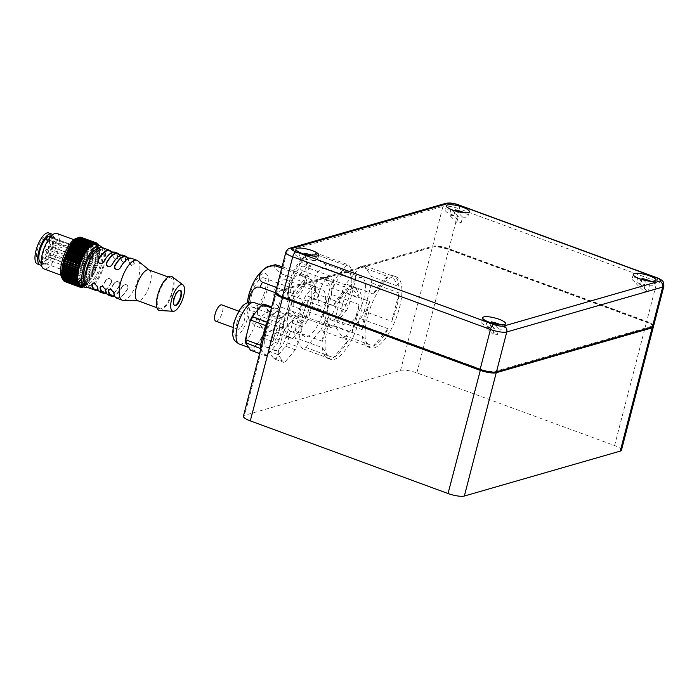 <?xml version="1.0" encoding="UTF-8"?>
<svg xmlns="http://www.w3.org/2000/svg" width="699" height="699" viewBox="0 0 699 699"><rect width="100%" height="100%" fill="white"/><g stroke="black" fill="none" stroke-linecap="round" stroke-linejoin="round"><path stroke-width="0.52" stroke-dasharray="3.5 2.62" d="M271.43 307.901L277.424 310.103L267.988 321.217M263.969 304.074L269.106 311.693L284.213 317.25L279.076 309.622L271.693 306.913M296.926 316.184L287.315 312.654L292.453 320.273L302.064 323.803L296.926 316.184A24.386 8.982 110.2 0 0 295.275 316.656L285.664 313.126L275.441 325.175A24.386 8.982 110.2 0 0 273.798 328.582L283.41 332.112L278.324 351.772L268.713 348.242L273.798 328.582M266.564 324.458L264.021 334.297L279.128 339.845L284.213 320.177L269.106 314.629L266.564 324.458A22.027 8.108 110.2 0 0 266.537 307.883A22.027 8.108 110.2 0 0 264.834 306.468A22.027 8.108 110.2 0 0 257.206 310.574A22.027 8.108 110.2 0 0 247.909 329.832A22.027 8.108 110.2 0 0 247.944 346.416A22.027 8.108 110.2 0 0 249.639 347.822A22.027 8.108 110.2 0 0 257.267 343.725L252.156 349.745L267.263 355.293L277.486 343.253L262.378 337.704L257.267 343.725A22.027 8.108 110.2 0 0 266.564 324.458M302.064 326.739L292.453 323.209L287.368 342.868L296.979 346.398L302.064 326.739A24.386 8.982 110.2 0 0 302.064 323.803M295.336 349.815L285.725 346.285L275.502 358.325L285.113 361.855L295.336 349.815A24.386 8.982 110.2 0 0 296.979 346.398M260.876 348.74L265.611 355.774L259.626 353.572M295.275 316.656L285.061 328.705L275.441 325.175M268.722 351.178L278.333 354.708L283.462 362.327L273.851 358.797L268.722 351.178A24.386 8.982 110.2 0 1 268.713 348.242M265.611 355.774A24.386 8.982 110.2 0 0 267.263 355.293M250.504 350.225A24.386 8.982 110.2 0 0 252.156 349.745M277.486 343.253A24.386 8.982 110.2 0 0 279.128 339.845M262.378 337.704A24.386 8.982 110.2 0 0 264.021 334.297M284.213 320.177A24.386 8.982 110.2 0 0 284.213 317.25M269.106 314.629A24.386 8.982 110.2 0 0 269.106 311.693M279.076 309.622A24.386 8.982 110.2 0 0 277.424 310.103M283.462 362.327A24.386 8.982 110.2 0 0 285.113 361.855M273.851 358.797A24.386 8.982 110.2 0 0 275.502 358.325M278.324 351.772A24.386 8.982 110.2 0 0 278.333 354.708M285.725 346.285A24.386 8.982 110.2 0 0 287.368 342.868M292.453 323.209A24.386 8.982 110.2 0 0 292.453 320.273M285.061 328.705A24.386 8.982 110.2 0 0 283.41 332.112M287.315 312.654A24.386 8.982 110.2 0 0 285.664 313.126M273.921 337.643A15.736 5.793 110.2 0 0 275.161 350.496A15.736 5.793 110.2 0 0 286.022 337.722A15.736 5.793 110.2 0 0 286.013 320.955A15.736 5.793 110.2 0 0 273.921 337.643M275.389 292.706L290.312 298.185L283.479 324.624L252.138 312.942L250.522 311.3L249.054 307.909L248.643 302.449M281.723 268.11L306.389 277.171L292.645 293.362L276.708 287.507M275.397 264.703L273.859 265.742L274.952 268.206L277.914 271.247L282.108 274.104L315.625 286.739L308.722 276.498L282.09 266.712M285.419 279.792C274.724 278.787 269.264 299.888 278.586 306.232L308.792 317.337L315.633 290.898L285.419 279.792A33.045 12.163 110.2 0 0 285.419 275.642M276.254 311.064C264.86 309.019 253.894 321.942 262.518 327.254L292.724 338.351L306.468 322.16L276.254 311.064A33.045 12.163 110.2 0 0 278.586 306.232M260.177 327.927L254.034 324.589L249.534 320.247L248.643 318.377L248.905 317.346L250.548 317.005L253.274 317.678L283.488 328.783L290.391 339.024L260.177 327.927A33.045 12.163 110.2 0 0 262.518 327.254M283.479 324.624A33.045 12.163 110.2 0 0 283.488 328.783M290.391 339.024A33.045 12.163 110.2 0 0 292.724 338.351M306.468 322.16A33.045 12.163 110.2 0 0 308.792 317.337M315.633 290.898A33.045 12.163 110.2 0 0 315.625 286.739M308.722 276.498A33.045 12.163 110.2 0 0 306.389 277.171M292.645 293.362A33.045 12.163 110.2 0 0 290.312 298.185M288.897 310.828A25.173 9.27 110.2 0 0 290.871 331.396A25.173 9.27 110.2 0 0 308.259 310.959A25.173 9.27 110.2 0 0 308.242 284.126A25.173 9.27 110.2 0 0 288.897 310.828M322.44 347.674A37.763 13.901 110.2 0 0 327.726 358.342A37.763 13.901 110.2 0 0 329.841 358.657L322.44 347.674L294.978 337.582L302.379 348.574A37.763 13.901 110.2 0 0 305.97 347.534L333.432 357.626A37.763 13.901 110.2 0 0 348.163 340.264L333.432 357.626M351.746 332.846A37.763 13.901 110.2 0 0 359.076 304.502L351.746 332.846L324.284 322.763L331.614 294.41A37.763 13.901 110.2 0 0 331.597 288.032L359.068 298.123A37.763 13.901 110.2 0 0 353.773 287.446A37.763 13.901 110.2 0 0 351.667 287.132L359.068 298.123M348.076 288.163A37.763 13.901 110.2 0 0 333.336 305.533L348.076 288.163L320.605 278.071L305.874 295.441A37.763 13.901 110.2 0 0 302.3 302.85L329.762 312.942A37.763 13.901 110.2 0 0 324.764 327.499A37.763 13.901 110.2 0 0 322.431 341.295L329.762 312.942M322.431 341.295L294.961 331.204L302.3 302.85M333.336 305.533L305.874 295.441M351.667 287.132L324.196 277.04L331.597 288.032M359.076 304.502L331.614 294.41M348.163 340.264L320.701 330.173L305.97 347.534M329.841 358.657L302.379 348.574M327.508 328.513A37.763 13.901 110.2 0 0 330.478 359.356A37.763 13.901 110.2 0 0 356.551 328.696A37.763 13.901 110.2 0 0 356.525 288.46A37.763 13.901 110.2 0 0 327.508 328.513M294.961 331.204A37.763 13.901 110.2 0 0 294.978 337.582M320.701 330.173A37.763 13.901 110.2 0 0 324.284 322.763M324.196 277.04A37.763 13.901 110.2 0 0 320.605 278.071M302.414 270.749C293.79 265.437 304.755 252.514 316.149 254.558L346.363 265.655L332.619 281.846L302.414 270.749A33.045 12.163 110.2 0 0 300.081 275.572L330.295 286.677L323.454 313.108L293.239 302.012L290.504 299.784L289.037 296.393L288.573 292.575L289.325 286.398L291.186 281.295L293.44 277.914L295.93 275.939L297.975 275.31L300.081 275.572M318.491 253.886L314.288 253.422L314.148 255.432L317.241 259.172L322.082 262.588L355.599 275.231L348.696 264.982L318.491 253.886A33.045 12.163 110.2 0 0 316.149 254.558M325.402 268.285C314.699 267.271 309.238 288.372 318.561 294.725L348.775 305.821L355.608 279.382L325.402 268.285A33.045 12.163 110.2 0 0 325.393 264.126M316.228 299.548C304.834 297.503 293.868 310.426 302.492 315.738L332.707 326.844L346.442 310.644L316.228 299.548A33.045 12.163 110.2 0 0 318.561 294.725M300.151 316.411L294.008 313.073L290.19 309.605L288.608 306.415L289.176 305.646L290.522 305.489L323.462 317.267L330.365 327.516L300.151 316.411A33.045 12.163 110.2 0 0 302.492 315.738M332.619 281.846A33.045 12.163 110.2 0 0 330.295 286.677M323.454 313.108A33.045 12.163 110.2 0 0 323.462 317.267M330.365 327.516A33.045 12.163 110.2 0 0 332.707 326.844M346.442 310.644A33.045 12.163 110.2 0 0 348.775 305.821M355.608 279.382A33.045 12.163 110.2 0 0 355.599 275.231M348.696 264.982A33.045 12.163 110.2 0 0 346.363 265.655M328.871 299.321A25.173 9.27 110.2 0 0 330.854 319.88A25.173 9.27 110.2 0 0 348.233 299.443A25.173 9.27 110.2 0 0 348.216 272.619A25.173 9.27 110.2 0 0 328.871 299.321M369.736 301.426A37.763 13.901 110.2 0 0 364.738 315.992A37.763 13.901 110.2 0 0 362.405 329.779L369.736 301.426L342.274 291.334L334.943 319.688A37.763 13.901 110.2 0 0 334.952 326.066L362.414 336.158A37.763 13.901 110.2 0 0 367.709 346.826A37.763 13.901 110.2 0 0 369.815 347.15L362.414 336.158M373.406 346.11A37.763 13.901 110.2 0 0 388.146 328.748L373.406 346.11L345.944 336.027L360.675 318.657A37.763 13.901 110.2 0 0 364.258 311.247L391.72 321.339A37.763 13.901 110.2 0 0 399.05 292.986L391.72 321.339M399.042 286.607A37.763 13.901 110.2 0 0 393.755 275.939A37.763 13.901 110.2 0 0 391.641 275.616L399.042 286.607L371.58 276.516L364.179 265.524A37.763 13.901 110.2 0 0 360.588 266.564L388.05 276.647A37.763 13.901 110.2 0 0 373.318 294.017L388.05 276.647M373.318 294.017L345.848 283.925L360.588 266.564M391.641 275.616L364.179 265.524M399.05 292.986L371.588 282.894L364.258 311.247M388.146 328.748L360.675 318.657M369.815 347.15L342.353 337.058L334.952 326.066M362.405 329.779L334.943 319.688M345.848 283.925A37.763 13.901 110.2 0 0 342.274 291.334M367.482 316.997A37.763 13.901 110.2 0 0 370.453 347.84A37.763 13.901 110.2 0 0 396.525 317.189A37.763 13.901 110.2 0 0 396.499 276.944A37.763 13.901 110.2 0 0 367.482 316.997M342.353 337.058A37.763 13.901 110.2 0 0 345.944 336.027M371.588 282.894A37.763 13.901 110.2 0 0 371.58 276.516M653.565 326.084A12.591 3.049 14.5 0 0 646.706 321.4L448.959 248.748A12.591 3.049 14.5 0 0 432.646 246.249L276.734 291.151A12.591 3.049 14.5 0 0 275.537 292.033M215.808 321.147A8.65 3.189 110.2 0 0 221.775 314.122A8.65 3.189 110.2 0 0 221.775 304.904M237.092 322.152A8.65 3.189 110.2 0 0 237.774 329.22A8.65 3.189 110.2 0 0 243.75 322.195A8.65 3.189 110.2 0 0 243.741 312.969A8.65 3.189 110.2 0 0 237.092 322.152M265.681 334.62A15.736 5.793 110.2 0 0 266.922 347.464A15.736 5.793 110.2 0 0 277.783 334.699A15.736 5.793 110.2 0 0 277.774 317.931A15.736 5.793 110.2 0 0 265.681 334.62M279.163 304.633A15.736 5.793 110.2 0 0 280.395 317.486A15.736 5.793 110.2 0 0 291.265 304.712A15.736 5.793 110.2 0 0 291.247 287.944A15.736 5.793 110.2 0 0 279.163 304.633M251.692 294.541A15.736 5.793 110.2 0 0 252.933 307.394A15.736 5.793 110.2 0 0 263.794 294.62A15.736 5.793 110.2 0 0 263.785 277.853A15.736 5.793 110.2 0 0 251.692 294.541M302.623 315.878A25.173 9.27 110.2 0 0 304.607 336.437A25.173 9.27 110.2 0 0 321.986 316A25.173 9.27 110.2 0 0 321.968 289.176A25.173 9.27 110.2 0 0 302.623 315.878M319.137 293.117A15.736 5.793 110.2 0 0 320.378 305.97A15.736 5.793 110.2 0 0 331.239 293.196A15.736 5.793 110.2 0 0 331.23 276.428A15.736 5.793 110.2 0 0 319.137 293.117M291.675 283.034A15.736 5.793 110.2 0 0 292.907 295.878A15.736 5.793 110.2 0 0 303.777 283.112A15.736 5.793 110.2 0 0 303.759 266.345A15.736 5.793 110.2 0 0 291.675 283.034M342.606 304.362A25.173 9.27 110.2 0 0 344.581 324.921A25.173 9.27 110.2 0 0 361.96 304.484A25.173 9.27 110.2 0 0 361.942 277.66A25.173 9.27 110.2 0 0 342.606 304.362M300.649 252.863L307.709 259.818L306.179 265.734A11.804 2.857 14.5 0 0 310.513 266.398L303.165 259.163A11.804 2.857 14.5 0 0 298.84 258.499L306.179 265.734M300.369 252.584L298.84 258.499M310.513 266.398L312.042 260.482L306.232 254.759M304.432 254.244L303.165 259.163M312.042 260.482A11.804 2.857 14.5 0 0 317.626 259.486A11.804 2.857 14.5 0 0 313.615 256.087M299.941 252.549A11.804 2.857 14.5 0 0 294.777 253.58A11.804 2.857 14.5 0 0 307.709 259.818M451.231 209.499L458.291 216.454L456.762 222.361A11.804 2.857 14.5 0 0 461.087 223.025L453.738 215.79A11.804 2.857 14.5 0 0 449.413 215.126L456.762 222.361M450.942 209.211L449.413 215.126M461.087 223.025L462.616 217.118L456.805 211.395M455.014 210.871L453.738 215.79M462.616 217.118A11.804 2.857 14.5 0 0 468.208 216.122A11.804 2.857 14.5 0 0 464.188 212.714M450.514 209.176A11.804 2.857 14.5 0 0 445.359 210.207A11.804 2.857 14.5 0 0 458.291 216.454M487.413 321.479L494.473 328.434L492.944 334.349A11.804 2.857 14.5 0 0 497.269 335.004L489.92 327.77A11.804 2.857 14.5 0 0 485.595 327.106L492.944 334.349M487.124 321.199L485.595 327.106M497.269 335.004L498.798 329.098L492.987 323.375M491.196 322.859L489.92 327.77M498.798 329.098A11.804 2.857 14.5 0 0 504.39 328.102A11.804 2.857 14.5 0 0 500.37 324.694M486.696 321.164A11.804 2.857 14.5 0 0 481.532 322.195A11.804 2.857 14.5 0 0 494.473 328.434M637.278 277.791A11.804 2.857 14.5 0 0 632.114 278.822A11.804 2.857 14.5 0 0 645.055 285.061L637.986 278.106M645.055 285.061L643.526 290.976A11.804 2.857 14.5 0 0 647.851 291.64L640.502 284.406A11.804 2.857 14.5 0 0 636.177 283.742L643.526 290.976M637.706 277.826L636.177 283.742M643.569 280.002L649.38 285.725L647.851 291.64M641.769 279.486L640.502 284.406M649.38 285.725A11.804 2.857 14.5 0 0 654.963 284.729A11.804 2.857 14.5 0 0 650.952 281.33M650.987 326.468L495.084 371.37A11.018 2.665 -165.5 0 1 480.807 369.177L283.06 296.533A11.018 2.665 -165.5 0 1 278.115 291.658L434.018 246.756A11.018 2.665 -165.5 0 1 434.306 246.677A11.018 2.665 -165.5 0 1 448.295 248.94L646.042 321.592A11.018 2.665 -165.5 0 1 651.285 324.301A11.018 2.665 -165.5 0 1 650.987 326.468L651.608 327.184M653.329 326.477A12.591 3.049 14.5 0 0 652.473 325.35A12.591 3.049 14.5 0 0 646.488 322.248L448.741 249.604A12.591 3.049 14.5 0 0 432.751 247.018A12.591 3.049 14.5 0 0 432.428 247.105L276.516 292.007A12.591 3.049 14.5 0 0 275.555 292.497M621.455 450.235A12.591 3.049 14.5 0 0 614.604 445.551L416.857 372.899A12.591 3.049 14.5 0 0 400.536 370.4L244.633 415.302A12.591 3.049 14.5 0 0 243.427 416.185M106.65 265.576L107.995 266.668C109.734 267.097 111.115 266.546 112.128 265.017A20.612 7.584 -69.8 0 1 122.902 255.834A20.612 7.584 -69.8 0 1 125.733 261.103L124.964 262.387L123.111 262.317L120.245 259.084A20.612 7.584 -69.8 0 0 117.415 253.816M125.733 261.103L126.047 260.736A21.241 7.82 110.2 0 0 123.12 255.249M119.188 254.471A21.241 7.82 -69.8 0 1 120.551 258.717L120.245 259.084M126.047 260.736L125.532 261.88L123.417 261.959L120.551 258.717M98.41 262.544L99.756 263.645C101.495 264.073 102.875 263.523 103.889 261.994A20.612 7.584 -69.8 0 1 114.662 252.811A20.612 7.584 -69.8 0 1 117.493 258.071L116.724 259.355L114.872 259.294L112.006 256.052A20.612 7.584 -69.8 0 0 109.175 250.792M117.493 258.071L117.808 257.704A21.241 7.82 110.2 0 0 114.881 252.217M117.808 257.704L117.292 258.857L115.414 259.006L112.312 255.685L112.006 256.052M110.949 251.448A21.241 7.82 -69.8 0 1 112.312 255.685M114.889 268.599L116.235 269.7C117.974 270.129 119.354 269.578 120.368 268.049A20.612 7.584 -69.8 0 1 131.141 258.866A20.612 7.584 -69.8 0 1 133.972 264.126L133.203 265.41L131.351 265.349L128.485 262.108A20.612 7.584 -69.8 0 0 125.654 256.848M133.972 264.126L134.287 263.759A21.241 7.82 110.2 0 0 131.36 258.272M127.428 257.494A21.241 7.82 -69.8 0 1 128.791 261.741L128.485 262.108M134.287 263.759L133.771 264.912L131.657 264.982L128.791 261.741M100.315 286.695L101.049 286.005L102.989 286.031L105.855 289.272A20.612 7.584 110.2 0 0 108.686 294.532A20.612 7.584 110.2 0 0 119.468 285.349L119.389 282.676L119.948 284.012L119.468 285.349M108.467 295.127A21.241 7.82 110.2 0 0 110.634 295.135A21.241 7.82 110.2 0 0 119.616 285.585M103.199 292.514A20.612 7.584 110.2 0 0 113.972 283.331C114.986 281.802 116.366 281.251 118.105 281.68L119.389 282.676M113.972 283.331L114.129 283.567A21.241 7.82 -69.8 0 1 105.147 293.117A21.241 7.82 -69.8 0 1 104.972 293.169M114.129 283.567C115.143 282.038 116.515 281.479 118.262 281.907L119.538 282.903M92.076 283.663L93.483 282.807L94.749 283.008L97.615 286.249A20.612 7.584 110.2 0 0 100.446 291.509A20.612 7.584 110.2 0 0 111.228 282.326L111.15 279.644L111.709 280.981L111.228 282.326M100.228 292.095A21.241 7.82 110.2 0 0 102.395 292.112A21.241 7.82 110.2 0 0 111.377 282.562M108.555 289.718L109.961 288.862L111.228 289.063L114.094 292.296A20.612 7.584 110.2 0 0 116.925 297.564A20.612 7.584 110.2 0 0 127.707 288.381L127.629 285.699L128.188 287.036L127.707 288.381M116.707 298.15A21.241 7.82 110.2 0 0 118.874 298.167A21.241 7.82 110.2 0 0 127.856 288.608M111.438 295.546A20.612 7.584 110.2 0 0 122.211 286.363C123.225 284.834 124.605 284.283 126.344 284.711L127.629 285.699M122.211 286.363L122.369 286.59A21.241 7.82 -69.8 0 1 113.387 296.149A21.241 7.82 -69.8 0 1 113.212 296.193M122.369 286.59C123.382 285.061 124.754 284.51 126.502 284.939L127.777 285.926M94.959 289.491A20.612 7.584 110.2 0 0 105.732 280.308C106.746 278.779 108.127 278.228 109.865 278.656L111.15 279.644M105.732 280.308L105.89 280.544C106.903 279.006 108.275 278.455 110.023 278.884L111.298 279.871M105.89 280.544A21.241 7.82 -69.8 0 1 96.908 290.094A21.241 7.82 -69.8 0 1 96.733 290.137M72.504 248.792A1.258 0.463 110.2 0 0 72.609 249.814A1.258 0.463 110.2 0 0 73.57 248.477L74.251 245.873L48.152 236.288A13.377 4.919 110.2 0 0 47.086 236.594L73.185 246.179L72.504 248.792L46.414 239.207A1.258 0.463 110.2 0 0 46.518 240.229A1.258 0.463 110.2 0 0 47.48 238.892L48.152 236.288M47.086 236.594L46.414 239.207M39.764 261.007A13.377 4.919 -69.8 0 1 38.401 260.998A13.377 4.919 -69.8 0 1 38.393 246.747A13.377 4.919 -69.8 0 1 47.628 235.895A13.377 4.919 -69.8 0 1 48.205 248.477A13.377 4.919 -69.8 0 1 39.764 261.007M74.251 245.873A13.377 4.919 -69.8 0 1 75.09 245.987A13.377 4.919 -69.8 0 1 75.667 258.569A13.377 4.919 -69.8 0 1 67.235 271.098A13.377 4.919 -69.8 0 1 65.872 271.09A13.377 4.919 -69.8 0 1 65.112 259.102A13.377 4.919 -69.8 0 1 73.185 246.179M70.564 258.202A1.258 0.463 110.2 0 0 69.769 259.381A1.258 0.463 110.2 0 0 69.83 260.57A1.258 0.463 110.2 0 0 70.695 259.547A1.258 0.463 110.2 0 0 70.695 258.202A1.258 0.463 110.2 0 0 70.564 258.202M48.974 246.135A1.258 0.463 110.2 0 0 48.179 247.315A1.258 0.463 110.2 0 0 48.231 248.503A1.258 0.463 110.2 0 0 49.105 247.481A1.258 0.463 110.2 0 0 49.105 246.135A1.258 0.463 110.2 0 0 48.974 246.135M69.568 253.702A1.258 0.463 110.2 0 0 68.782 254.882A1.258 0.463 110.2 0 0 68.834 256.07A1.258 0.463 110.2 0 0 69.699 255.048A1.258 0.463 110.2 0 0 69.699 253.702A1.258 0.463 110.2 0 0 69.568 253.702M46.3 256.481A1.258 0.463 110.2 0 0 45.505 257.66A1.258 0.463 110.2 0 0 45.557 258.848A1.258 0.463 110.2 0 0 46.431 257.826A1.258 0.463 110.2 0 0 46.422 256.481A1.258 0.463 110.2 0 0 46.3 256.481M66.894 264.047A1.258 0.463 110.2 0 0 66.099 265.227A1.258 0.463 110.2 0 0 66.16 266.415A1.258 0.463 110.2 0 0 67.025 265.393A1.258 0.463 110.2 0 0 67.025 264.047A1.258 0.463 110.2 0 0 66.894 264.047M53.64 244.79A1.258 0.463 110.2 0 0 52.844 245.969A1.258 0.463 110.2 0 0 52.897 247.158A1.258 0.463 110.2 0 0 53.771 246.135A1.258 0.463 110.2 0 0 53.762 244.79A1.258 0.463 110.2 0 0 53.64 244.79M74.234 252.356A1.258 0.463 110.2 0 0 73.439 253.536A1.258 0.463 110.2 0 0 73.5 254.724A1.258 0.463 110.2 0 0 74.365 253.702A1.258 0.463 110.2 0 0 74.365 252.356A1.258 0.463 110.2 0 0 74.234 252.356M50.966 255.135A1.258 0.463 110.2 0 0 50.171 256.315A1.258 0.463 110.2 0 0 50.223 257.503A1.258 0.463 110.2 0 0 51.088 256.481A1.258 0.463 110.2 0 0 51.088 255.135A1.258 0.463 110.2 0 0 50.966 255.135M71.56 262.702A1.258 0.463 110.2 0 0 70.765 263.881A1.258 0.463 110.2 0 0 70.817 265.07A1.258 0.463 110.2 0 0 71.691 264.047A1.258 0.463 110.2 0 0 71.691 262.71A1.258 0.463 110.2 0 0 71.56 262.702M79.59 237.241L79.546 238.106L94.653 243.654M79.546 238.106L79.939 237.363M80.402 237.197L80.315 238.106L95.422 243.654M80.315 238.106L80.761 237.328M81.163 237.328L81.023 238.272L96.13 243.82M81.023 238.272L81.538 237.459A23.6 8.685 -69.8 0 1 81.862 237.625L81.678 238.604L96.785 244.152M96.969 243.173L81.862 237.625M81.678 238.604L82.202 237.843L96.951 243.261M97.598 243.636L82.491 238.088L82.272 239.093L97.379 244.641M82.272 239.093L82.797 238.394L97.554 243.82M98.157 244.266L83.05 238.717L82.788 239.731L97.93 245.157M82.788 239.731L83.321 239.11L98.087 244.536M98.646 245.052L83.539 239.504L83.242 240.526L98.341 246.074L98.55 245.384M83.242 240.526L83.766 239.975L98.874 245.524L98.341 246.074M99.057 245.987L83.95 240.439L83.609 241.47L98.716 247.018L99.057 245.987A23.6 8.685 -69.8 0 0 98.874 245.524M83.609 241.47L84.133 240.998L99.241 246.546L98.716 247.018M99.38 247.079L84.273 241.522L83.906 242.544L99.005 248.093L99.38 247.079A23.6 8.685 -69.8 0 0 99.241 246.546M83.906 242.544L84.413 242.151L99.52 247.699L99.005 248.093M99.625 248.294L84.518 242.745L84.116 243.75L99.223 249.298L99.625 248.294A23.6 8.685 -69.8 0 0 99.52 247.699M84.116 243.75L84.614 243.444L99.721 248.993L99.223 249.298M99.782 249.648L84.675 244.1L84.247 245.078L99.345 250.626L99.782 249.648A23.6 8.685 -69.8 0 0 99.721 248.993M84.247 245.078L99.345 250.626M99.852 251.116L84.745 245.567L84.291 246.511L99.389 252.059L99.852 251.116A23.6 8.685 -69.8 0 0 99.826 250.408M84.291 246.511L99.389 252.059M99.835 252.689L84.728 247.14L84.247 248.049L99.354 253.597L99.835 252.689A23.6 8.685 -69.8 0 0 99.852 251.928M84.247 248.049L99.354 253.597M99.73 254.357L84.623 248.809L84.125 249.674L99.232 255.222L99.73 254.357A23.6 8.685 -69.8 0 0 99.791 253.554M84.125 249.674L99.232 255.222M99.538 256.105L84.43 250.557L83.915 251.369L99.022 256.917L99.538 256.105A23.6 8.685 -69.8 0 0 99.634 255.266M83.915 251.369L99.022 256.917M99.258 257.922L84.151 252.374L83.627 253.125L98.734 258.682L99.258 257.922A23.6 8.685 -69.8 0 0 99.398 257.057M83.627 253.125L98.734 258.682M98.9 259.792L83.793 254.244L83.268 254.934L98.367 260.491L98.9 259.792A23.6 8.685 -69.8 0 0 99.075 258.901M83.268 254.934L98.367 260.491M98.454 261.706L83.347 256.157L82.823 256.786L97.93 262.335L98.454 261.706A23.6 8.685 -69.8 0 0 98.673 260.797M82.823 256.786L97.93 262.335M97.939 263.645L82.832 258.097L82.307 258.647L97.414 264.196L97.939 263.645A23.6 8.685 -69.8 0 0 98.192 262.728M82.307 258.647L97.414 264.196M97.344 265.594L82.237 260.045L81.722 260.517L96.829 266.066L97.344 265.594A23.6 8.685 -69.8 0 0 97.633 264.676M81.722 260.517L81.905 261.077L97.004 266.625L96.829 266.066M96.689 267.542L81.582 261.994L81.067 262.387L96.174 267.935L96.689 267.542A23.6 8.685 -69.8 0 0 97.004 266.625M81.067 262.387L81.206 263.007L96.313 268.565L96.174 267.935M95.964 269.473L80.857 263.925L80.359 264.231L95.466 269.779L95.964 269.473A23.6 8.685 -69.8 0 0 96.313 268.565M80.359 264.231L80.455 264.921L95.562 270.469L95.466 269.779M95.178 271.369L79.599 266.039L95.178 271.369A23.6 8.685 -69.8 0 0 95.562 270.469M79.599 266.039L79.642 266.791L94.749 272.339L94.697 271.588M94.348 273.213L78.786 267.796L94.348 273.213A23.6 8.685 -69.8 0 0 94.749 272.339M78.786 267.796L78.786 268.608L93.893 274.157L93.893 273.344M93.465 274.995L77.93 269.491L93.465 274.995A23.6 8.685 -69.8 0 0 93.893 274.157M77.93 269.491L77.886 270.356L92.993 275.904L93.037 275.039M92.548 276.708L77.039 271.107L92.548 276.708A23.6 8.685 -69.8 0 0 92.993 275.904M77.039 271.107L76.951 272.016L92.05 277.573L92.146 276.655M91.595 278.324L76.121 272.645L91.595 278.324A23.6 8.685 -69.8 0 0 92.05 277.573M76.121 272.645L75.981 273.589L91.088 279.137L91.228 278.193M90.625 279.845L75.177 274.069L90.625 279.845A23.6 8.685 -69.8 0 0 91.088 279.137M75.177 274.069L74.994 275.057L90.101 280.605L90.285 279.626M89.629 281.251L74.225 275.397L89.629 281.251A23.6 8.685 -69.8 0 0 90.101 280.605M74.225 275.397L73.998 276.393L89.105 281.95L89.323 280.946M88.624 282.536L73.255 276.594L88.624 282.536A23.6 8.685 -69.8 0 0 89.105 281.95M73.255 276.594L72.993 277.617L88.1 283.165L88.362 282.143M87.62 283.689L72.294 277.669L87.62 283.689A23.6 8.685 -69.8 0 0 88.1 283.165M72.294 277.669L71.988 278.691L87.095 284.24L87.401 283.217M86.624 284.703L71.516 279.154L71.333 278.604L86.44 284.152L86.624 284.703A23.6 8.685 -69.8 0 0 87.095 284.24M71.333 278.604L71.001 279.626L86.099 285.175L86.44 284.152M85.636 285.568L70.529 280.011L70.389 279.39L85.496 284.939L85.636 285.568A23.6 8.685 -69.8 0 0 86.099 285.175M70.389 279.39L70.022 280.404L85.129 285.952L85.496 284.939M84.666 286.267L69.568 280.718L69.472 280.028L84.579 285.576L84.666 286.267A23.6 8.685 -69.8 0 0 85.129 285.952M69.472 280.028L69.07 281.024L84.177 286.573L84.579 285.576M83.731 286.817L68.624 281.269L68.581 280.509L83.688 286.057L83.731 286.817A23.6 8.685 -69.8 0 0 84.177 286.573M68.581 280.509L68.144 281.487L83.251 287.036M83.382 286.747L83.688 286.057M82.491 287.071L67.724 281.645L67.724 280.832L82.832 286.538M67.724 280.832L67.261 281.776L82.368 287.324M81.626 287.28L66.859 281.854L66.903 280.989L82.01 286.538M66.903 280.989L66.431 281.898L81.538 287.446M80.796 287.315L66.047 281.898L66.143 280.989L81.241 286.538M66.143 280.989L65.645 281.846L80.752 287.403M80.027 287.175L65.295 281.767L65.426 280.823L80.534 286.372M65.426 280.823L64.92 281.636M64.614 281.374L64.771 280.491L79.878 286.04M64.771 280.491L64.256 281.243M64.002 280.823L64.186 280.002L79.293 285.55M64.186 280.002L63.653 280.692M63.469 280.107L63.661 279.355L78.769 284.912M63.661 279.355L63.137 279.984M63.015 279.233L63.216 278.569L78.323 284.117M63.216 278.569L62.692 279.111M62.648 278.219L62.84 277.625L77.947 283.174M62.84 277.625L62.325 278.097M62.36 277.057L62.552 276.551L77.659 282.099M62.552 276.551L62.036 276.944M62.167 275.773L62.342 275.345L77.44 280.893M62.342 275.345L61.844 275.651M62.062 274.358L77.318 279.565M62.211 274.017L61.73 274.235M62.045 272.837L77.274 278.132M62.167 272.584L61.704 272.715M62.115 271.212L77.309 276.594M62.281 269.508L77.432 274.969M62.159 267.586L77.641 273.274M70.931 244.799L86.379 250.565M71.927 243.383L87.34 249.246M72.932 242.099L88.301 248.049M73.937 240.945L89.262 246.974M74.933 239.94L75.116 240.491L90.223 246.039M75.116 240.491L75.256 240.054M75.92 239.075L76.06 239.705L91.167 245.253M76.06 239.705L76.243 239.198M76.89 238.368L76.977 239.067L92.085 244.615M76.977 239.067L77.213 238.49M77.825 237.826L77.877 238.586L92.976 244.134M77.877 238.586L78.157 237.948M83.766 239.975A23.6 8.685 -69.8 0 1 83.95 240.439M84.133 240.998A23.6 8.685 -69.8 0 1 84.273 241.522M84.413 242.151A23.6 8.685 -69.8 0 1 84.518 242.745M84.614 243.444A23.6 8.685 -69.8 0 1 84.675 244.1M84.719 244.851A23.6 8.685 -69.8 0 1 84.745 245.567M84.745 246.38A23.6 8.685 -69.8 0 1 84.728 247.14M84.684 248.005A23.6 8.685 -69.8 0 1 84.623 248.809M84.527 249.718A23.6 8.685 -69.8 0 1 84.43 250.557M84.291 251.5A23.6 8.685 -69.8 0 1 84.151 252.374M83.976 253.353A23.6 8.685 -69.8 0 1 83.793 254.244M83.565 255.249A23.6 8.685 -69.8 0 1 83.347 256.157M83.085 257.18A23.6 8.685 -69.8 0 1 82.832 258.097M82.526 259.119A23.6 8.685 -69.8 0 1 82.237 260.045M81.905 261.077A23.6 8.685 -69.8 0 1 81.582 261.994M81.206 263.007A23.6 8.685 -69.8 0 1 80.857 263.925M80.455 264.921A23.6 8.685 -69.8 0 1 80.079 265.812M79.642 266.791A23.6 8.685 -69.8 0 1 79.24 267.665M78.786 268.608A23.6 8.685 -69.8 0 1 78.367 269.447M77.886 270.356A23.6 8.685 -69.8 0 1 77.44 271.16M76.951 272.016A23.6 8.685 -69.8 0 1 76.497 272.776M75.981 273.589A23.6 8.685 -69.8 0 1 75.518 274.296M74.994 275.057A23.6 8.685 -69.8 0 1 74.522 275.703M73.998 276.393A23.6 8.685 -69.8 0 1 73.526 276.987M72.993 277.617A23.6 8.685 -69.8 0 1 72.521 278.141M71.988 278.691A23.6 8.685 -69.8 0 1 71.516 279.154M71.001 279.626A23.6 8.685 -69.8 0 1 70.529 280.011M70.022 280.404A23.6 8.685 -69.8 0 1 69.568 280.718M69.07 281.024A23.6 8.685 -69.8 0 1 68.624 281.269M78.725 237.45L78.734 238.263L79.066 237.573M67.873 280.238A22.027 8.108 -69.8 0 1 65.627 280.22A22.027 8.108 -69.8 0 1 65.619 256.751A22.027 8.108 -69.8 0 1 80.822 238.866A22.027 8.108 -69.8 0 1 81.774 259.6A22.027 8.108 -69.8 0 1 67.873 280.238M78.734 238.263L93.832 243.811M98.244 248.73A18.882 6.955 -69.8 0 1 98.961 248.888A18.882 6.955 -69.8 0 1 99.774 266.66A18.882 6.955 -69.8 0 1 87.864 284.344A18.882 6.955 -69.8 0 1 85.942 284.336A18.882 6.955 -69.8 0 1 85.295 283.986M90.608 285.358A18.882 6.955 -69.8 0 1 88.686 285.341A18.882 6.955 -69.8 0 1 88.677 265.218A18.882 6.955 -69.8 0 1 101.713 249.893A18.882 6.955 -69.8 0 1 102.526 267.665A18.882 6.955 -69.8 0 1 90.608 285.358M101.862 247.525A22.027 8.108 -69.8 0 1 100.062 269.403A22.027 8.108 -69.8 0 1 87.27 287.254M95.929 244.414A22.027 8.108 -69.8 0 1 96.873 265.148A22.027 8.108 -69.8 0 1 82.98 285.786A22.027 8.108 -69.8 0 1 80.735 285.769M77.528 237.983A22.027 8.108 -69.8 0 1 78.9 238.158A22.027 8.108 -69.8 0 1 79.852 258.892A22.027 8.108 -69.8 0 1 65.951 279.53A22.027 8.108 -69.8 0 1 63.705 279.513A22.027 8.108 -69.8 0 1 62.543 278.761M66.72 276.577A18.882 6.955 -69.8 0 1 64.789 276.559A18.882 6.955 -69.8 0 1 64.78 256.446A18.882 6.955 -69.8 0 1 77.816 241.12A18.882 6.955 -69.8 0 1 78.629 258.883A18.882 6.955 -69.8 0 1 66.72 276.577M56.951 233.449A18.882 6.955 -69.8 0 1 57.764 251.221A18.882 6.955 -69.8 0 1 45.846 268.905A18.882 6.955 -69.8 0 1 43.923 268.897M45.889 264.073A14.163 5.216 -69.8 0 1 44.448 264.056A14.163 5.216 -69.8 0 1 44.439 248.966A14.163 5.216 -69.8 0 1 54.216 237.477A14.163 5.216 -69.8 0 1 54.828 250.801A14.163 5.216 -69.8 0 1 45.889 264.073M50.643 236.166A14.163 5.216 -69.8 0 1 51.254 249.491A14.163 5.216 -69.8 0 1 42.324 262.754A14.163 5.216 -69.8 0 1 40.883 262.745M52.582 234.803A16.523 6.081 -69.8 0 1 51.577 251.247A16.523 6.081 -69.8 0 1 41.748 264.973A16.523 6.081 -69.8 0 1 41.477 265.043M48.712 232.942A16.523 6.081 -69.8 0 1 49.419 248.486A16.523 6.081 -69.8 0 1 39.004 263.969A16.523 6.081 -69.8 0 1 37.318 263.951M174.505 305.428A8.178 3.014 -69.8 0 1 174.217 305.367A8.178 3.014 -69.8 0 1 174.217 296.647A8.178 3.014 -69.8 0 1 179.861 290.006A8.178 3.014 -69.8 0 1 180.124 290.146M172.12 276.717A18.095 6.658 -69.8 0 1 171.945 294.34A18.095 6.658 -69.8 0 1 160.84 310.347A18.095 6.658 -69.8 0 1 159.722 310.478M161.259 308.722A16.365 6.02 -69.8 0 1 159.59 308.705A16.365 6.02 -69.8 0 1 159.582 291.273A16.365 6.02 -69.8 0 1 170.879 277.984A16.365 6.02 -69.8 0 1 171.578 293.388A16.365 6.02 -69.8 0 1 161.259 308.722M148.904 269.919A16.365 6.02 -69.8 0 1 149.56 270.286A16.365 6.02 -69.8 0 1 149.298 286.267A16.365 6.02 -69.8 0 1 139.284 300.649A16.365 6.02 -69.8 0 1 138.358 300.771A16.365 6.02 -69.8 0 1 137.616 300.64M137.703 260.771A21.241 7.82 -69.8 0 1 137.362 281.522A21.241 7.82 -69.8 0 1 124.37 300.186A21.241 7.82 -69.8 0 1 123.164 300.352M102.526 247.682A21.241 7.82 -69.8 0 1 103.435 267.673A21.241 7.82 -69.8 0 1 90.04 287.569A21.241 7.82 -69.8 0 1 87.873 287.56M239.207 343.995A22.027 8.108 110.2 0 0 254.419 326.11A22.027 8.108 110.2 0 0 254.401 302.641M253.265 313.528A33.045 12.163 110.2 0 0 253.274 317.678M249.7 295.118A20.454 7.532 110.2 0 0 258.385 308.014A20.454 7.532 110.2 0 0 266.992 274.742A20.454 7.532 110.2 0 0 249.7 295.118M293.239 302.012A33.045 12.163 110.2 0 0 293.248 306.171M289.674 283.611A20.454 7.532 110.2 0 0 298.359 296.507A20.454 7.532 110.2 0 0 306.966 263.226A20.454 7.532 110.2 0 0 289.674 283.611M656.658 277.634A4.718 1.739 -69.8 0 1 657.025 281.487L459.287 208.844A4.718 1.739 110.2 0 0 458.911 204.99M448.959 248.748L459.287 208.844A12.591 3.049 14.5 0 0 442.965 206.345A4.718 4.238 73.9 0 1 445.779 203.322M663.884 286.179A12.591 3.049 14.5 0 0 657.025 281.487L646.706 321.4M432.646 246.249L442.965 206.345L287.062 251.247A4.718 4.238 73.9 0 1 289.875 248.224M276.734 291.151L287.062 251.247A12.591 3.049 14.5 0 0 285.856 252.129M234.366 322.938A15.107 5.557 110.2 0 0 240.779 332.462A15.107 5.557 110.2 0 0 247.14 307.883A15.107 5.557 110.2 0 0 234.366 322.938M495.084 371.37L495.652 372.043M614.604 445.551L646.488 322.248L646.042 321.592M416.857 372.899L448.741 249.604L448.295 248.94M278.115 291.658L276.516 292.007L244.633 415.302M400.536 370.4L432.428 247.105L434.018 246.756M73.57 248.477L47.48 238.892M46.947 249.526A1.258 0.463 -69.8 0 1 47.078 249.526A1.258 0.463 -69.8 0 1 47.174 250.557A1.258 0.463 -69.8 0 1 46.204 251.893A1.258 0.463 -69.8 0 1 46.108 250.862A1.258 0.463 -69.8 0 1 46.947 249.526M248.643 347.464L249.639 347.822M261.671 305.314L264.834 306.468M248.94 319.233L246.826 310.365L247.131 302.99M327.726 358.342L330.478 359.356M353.773 287.446L356.525 288.46M288.914 307.717L286.808 298.849L288.469 284.493C292.269 270.33 298.622 260.544 307.551 255.135L315.371 253.187M367.709 346.826L370.453 347.84M393.755 275.939L396.499 276.944M232.872 327.42L237.774 329.22M238.848 311.169L243.741 312.969M266.922 347.464L275.161 350.496M277.774 317.931L286.013 320.955M252.933 307.394L280.395 317.486M263.785 277.853L291.247 287.944M290.871 331.396L304.607 336.437M308.242 284.126L321.968 289.176M292.907 295.878L320.378 305.97M303.759 266.345L331.23 276.428M330.854 319.88L344.581 324.921M348.216 272.619L361.942 277.66M295.922 249.15L294.777 253.58M318.77 255.056L317.626 259.486M446.504 205.777L445.359 210.207M469.352 211.683L468.208 216.122M482.686 317.757L481.532 322.195M505.534 323.663L504.39 328.102M633.259 274.384L632.114 278.822M656.108 280.299L654.963 284.729M651.285 324.301L652.473 325.35M434.306 246.677L432.751 247.018M121.128 255.187L122.902 255.834M112.888 252.156L114.662 252.811M129.367 258.211L131.141 258.866M106.912 293.886L108.686 294.532M115.152 296.909L116.925 297.564M98.673 290.854L100.446 291.509M72.609 249.814L46.518 240.229M75.09 245.987L47.628 235.895M65.872 271.09L38.401 260.998M70.695 258.202L47.078 249.526A1.258 1.258 0 0 0 45.461 250.277A1.258 1.258 0 0 0 46.204 251.893L69.83 260.57M69.699 253.702L49.105 246.135M68.834 256.07L48.231 248.503M67.025 264.047L46.422 256.481M66.16 266.415L45.557 258.848M74.365 252.356L53.762 244.79M73.5 254.724L52.897 247.158M71.691 262.71L51.088 255.135M70.817 265.07L50.223 257.503M101.713 249.893L98.961 248.888M88.686 285.341L85.942 284.336M80.822 238.866L78.9 238.158M65.627 280.22L63.705 279.513M77.816 241.12L73.893 239.678M64.789 276.559L60.874 275.126M54.216 237.477L51.001 236.297M44.448 264.056L41.241 262.876M180.412 290.207L179.861 290.006M174.767 305.568L174.217 305.367M170.879 277.984L168.206 277.005M159.59 308.705L156.925 307.726"/><path stroke-width="1.05" d="M247.909 329.832L250.452 320.002L265.559 325.551L260.474 345.219L245.366 339.67L247.909 329.832M267.988 321.217L267.201 322.143L252.103 316.595L262.317 304.554L271.43 307.901M271.693 306.913L263.969 304.074A24.386 8.982 110.2 0 0 262.317 304.554M259.626 353.572L250.504 350.225L245.375 342.597L260.876 348.74M267.201 322.143A24.386 8.982 110.2 0 0 265.559 325.551M252.103 316.595A24.386 8.982 110.2 0 0 250.452 320.002M245.366 339.67A24.386 8.982 110.2 0 0 245.375 342.597M260.474 345.219A24.386 8.982 110.2 0 0 260.482 348.154M248.643 302.449L249.421 297.634L251.212 292.811L253.466 289.43L256.795 287.088L260.107 287.088L275.389 292.706M276.708 287.507L262.431 282.265C253.807 276.953 264.781 264.03 276.175 266.066L281.723 268.11M282.09 266.712L275.397 264.703L267.568 266.642C258.647 272.051 252.287 281.846 248.494 296.009L247.131 302.99M285.856 252.129A12.591 3.049 14.5 0 0 292.715 256.821A4.718 1.739 -69.8 0 1 295.86 251.806A7.864 1.905 -165.5 0 1 292.322 248.328A4.718 4.238 73.9 0 0 289.875 248.224C288.338 248.433 287.001 249.744 285.856 252.129L275.537 292.033A12.591 3.049 14.5 0 0 282.396 296.726L480.134 369.369A12.591 3.049 14.5 0 0 496.456 371.877L652.368 326.966A12.591 3.049 14.5 0 0 653.565 326.084L663.884 286.179C663.596 282.588 664.644 280.788 656.658 277.634A4.718 1.739 -69.8 0 0 656.178 277.634A7.864 1.905 -165.5 0 1 659.707 281.112A4.718 4.238 73.9 0 1 662.687 287.062A12.591 3.049 14.5 0 0 663.884 286.179M646.199 280.631A11.804 2.857 -165.5 0 1 633.259 274.384A11.804 2.857 -165.5 0 1 645.404 274.576A11.804 2.857 -165.5 0 1 656.108 280.299A11.804 2.857 -165.5 0 1 646.199 280.631M495.617 323.995A11.804 2.857 -165.5 0 1 482.686 317.757A11.804 2.857 -165.5 0 1 494.822 317.949A11.804 2.857 -165.5 0 1 505.534 323.663A11.804 2.857 -165.5 0 1 495.617 323.995M459.435 212.015A11.804 2.857 -165.5 0 1 446.504 205.777A11.804 2.857 -165.5 0 1 458.64 205.96A11.804 2.857 -165.5 0 1 469.352 211.683A11.804 2.857 -165.5 0 1 459.435 212.015M308.862 255.388A11.804 2.857 -165.5 0 1 295.922 249.15A11.804 2.857 -165.5 0 1 308.067 249.333A11.804 2.857 -165.5 0 1 318.77 255.056A11.804 2.857 -165.5 0 1 308.862 255.388M238.848 311.169L221.775 304.904A8.65 3.189 110.2 0 0 215.126 314.078A8.65 3.189 110.2 0 0 215.808 321.147L232.872 327.42M299.941 252.549A11.804 2.857 14.5 0 1 300.369 252.584L300.649 252.863M306.232 254.759L304.694 253.248L304.432 254.244M313.615 256.087A11.804 2.857 14.5 0 0 304.694 253.248M450.514 209.176A11.804 2.857 14.5 0 1 450.942 209.211L451.231 209.499M456.805 211.395L455.267 209.875L455.014 210.871M464.188 212.714A11.804 2.857 14.5 0 0 455.267 209.875M486.696 321.164A11.804 2.857 14.5 0 1 487.124 321.199L487.413 321.479M492.987 323.375L491.449 321.863L491.196 322.859M500.37 324.694A11.804 2.857 14.5 0 0 491.449 321.863M637.986 278.106L637.706 277.826A11.804 2.857 14.5 0 0 637.278 277.791M650.952 281.33A11.804 2.857 14.5 0 0 642.031 278.49L643.569 280.002M642.031 278.49L641.769 279.486M275.555 292.497A12.591 3.049 14.5 0 0 275.319 292.89A12.591 3.049 14.5 0 0 282.169 297.582L479.916 370.225A12.591 3.049 14.5 0 0 496.238 372.724L652.141 327.822A12.591 3.049 14.5 0 0 653.347 326.94A12.591 3.049 14.5 0 0 653.329 326.477M275.319 292.89L243.427 416.185A12.591 3.049 14.5 0 0 250.286 420.877L448.033 493.52A12.591 3.049 14.5 0 0 464.346 496.028L620.258 451.117A12.591 3.049 14.5 0 0 621.455 450.235L653.347 326.94M121.128 255.187L117.415 253.816A20.612 7.584 -69.8 0 0 106.632 262.999L106.65 265.576M114.889 268.599L114.723 265.795A21.241 7.82 -69.8 0 1 125.872 256.253L123.12 255.249A21.241 7.82 110.2 0 0 111.971 264.79C110.958 266.319 109.577 266.869 107.838 266.441L106.204 264.659L106.484 262.772A21.241 7.82 -69.8 0 1 117.633 253.23A21.241 7.82 -69.8 0 1 119.188 254.471M112.888 252.156L109.175 250.792A20.612 7.584 -69.8 0 0 98.393 259.976L98.41 262.544M117.633 253.23L114.881 252.217A21.241 7.82 110.2 0 0 103.732 261.758C102.718 263.296 101.338 263.846 99.599 263.418L97.965 261.627L98.244 259.74A21.241 7.82 -69.8 0 1 109.394 250.198A21.241 7.82 -69.8 0 1 110.949 251.448M114.872 266.031A20.612 7.584 -69.8 0 1 125.654 256.848L129.367 258.211M137.965 300.762L123.164 300.352A21.241 7.82 -69.8 0 1 122.203 300.168A21.241 7.82 -69.8 0 1 122.185 277.538A21.241 7.82 -69.8 0 1 136.855 260.29L131.36 258.272A21.241 7.82 110.2 0 0 120.211 267.813C119.197 269.342 117.816 269.901 116.078 269.473L114.444 267.682L114.723 265.795M125.872 256.253A21.241 7.82 -69.8 0 1 127.428 257.494M104.972 293.169A21.241 7.82 -69.8 0 1 102.98 293.108A21.241 7.82 -69.8 0 1 100.053 287.621L100.918 286.293L102.683 286.398L105.549 289.639A21.241 7.82 110.2 0 0 108.467 295.127L111.22 296.131A21.241 7.82 -69.8 0 1 108.293 290.644L108.598 290.277A20.612 7.584 110.2 0 0 111.438 295.546L115.152 296.909M100.49 286.52L100.368 287.254A20.612 7.584 110.2 0 0 103.199 292.514L106.912 293.886M96.733 290.137A21.241 7.82 -69.8 0 1 94.741 290.076A21.241 7.82 -69.8 0 1 91.814 284.598L92.679 283.27L94.444 283.366L97.31 286.607A21.241 7.82 110.2 0 0 100.228 292.095L102.98 293.108M108.293 290.644L109.158 289.325L110.923 289.421L113.788 292.663A21.241 7.82 110.2 0 0 116.707 298.15L122.203 300.168M108.729 289.552L108.598 290.277M113.212 296.193A21.241 7.82 -69.8 0 1 111.22 296.131M92.251 283.497L92.128 284.231A20.612 7.584 110.2 0 0 94.959 289.491L98.673 290.854M94.697 242.789L79.59 237.241A23.6 8.685 -69.8 0 0 79.188 237.319L94.295 242.868A23.6 8.685 -69.8 0 1 94.697 242.789L94.653 243.654L95.134 242.745A23.6 8.685 -69.8 0 1 95.51 242.745L80.402 237.197A23.6 8.685 -69.8 0 0 80.027 237.197L95.134 242.745M80.761 237.328L95.912 242.789L95.422 243.654L95.51 242.745M81.538 237.459L96.645 243.007L96.13 243.82L96.27 242.876L81.163 237.328A23.6 8.685 -69.8 0 0 80.813 237.241M97.93 245.157L98.157 244.266A23.6 8.685 -69.8 0 0 97.904 243.951M98.087 244.536L97.991 245.174M98.55 245.384L98.646 245.052A23.6 8.685 -69.8 0 0 98.428 244.659M82.832 286.538L82.832 287.193A23.6 8.685 -69.8 0 0 83.251 287.036L83.382 286.747M62.298 266.721L62.823 265.961L77.93 271.509L77.406 272.269L62.298 266.721A23.6 8.685 -69.8 0 0 62.159 267.586L77.641 273.274L77.126 274.087L62.028 268.538A23.6 8.685 -69.8 0 0 61.923 269.377L77.432 274.969L76.934 275.834L61.835 270.286A23.6 8.685 -69.8 0 0 61.774 271.09L77.309 276.594L76.829 277.503L61.73 271.955A23.6 8.685 -69.8 0 0 61.704 272.715L77.274 278.132L76.811 279.076L61.704 273.527A23.6 8.685 -69.8 0 0 61.73 274.235L77.318 279.565L76.881 280.544L61.774 274.995A23.6 8.685 -69.8 0 0 61.844 275.651L76.951 281.199L77.44 280.893L77.039 281.898L61.931 276.341A23.6 8.685 -69.8 0 0 62.036 276.944L77.143 282.492L77.659 282.099L77.283 283.112L62.176 277.564A23.6 8.685 -69.8 0 0 62.325 278.097L77.432 283.645L77.947 283.174L77.606 284.196L62.508 278.648A23.6 8.685 -69.8 0 0 62.692 279.111L77.79 284.668L78.323 284.117L78.017 285.14L62.91 279.591A23.6 8.685 -69.8 0 0 63.137 279.984L78.236 285.533L78.769 284.912L78.506 285.926L63.399 280.378A23.6 8.685 -69.8 0 0 63.653 280.692L78.76 286.241L79.293 285.55L79.066 286.555L63.959 281.007A23.6 8.685 -69.8 0 0 64.256 281.243L79.354 286.791L79.878 286.04L79.695 287.018L64.596 281.47A23.6 8.685 -69.8 0 0 64.92 281.636L80.018 287.184L80.534 286.372L80.394 287.315A23.6 8.685 -69.8 0 0 80.752 287.403L81.241 286.538L81.154 287.446A23.6 8.685 -69.8 0 0 81.538 287.446L82.01 286.538L81.966 287.403A23.6 8.685 -69.8 0 0 82.368 287.324L82.762 286.52M62.176 277.564L62.36 277.057M61.931 276.341L62.167 275.773M61.774 274.995L62.062 274.358M61.704 273.527L62.045 272.837M61.73 271.955L62.115 271.212M61.835 270.286L62.281 269.508M62.028 268.538L62.534 267.726M62.823 265.961L77.93 271.509M77.764 270.391L62.665 264.842L63.19 264.152L78.297 269.7L77.764 270.391A23.6 8.685 -69.8 0 0 77.589 271.291M63.19 264.152L78.297 269.7M78.209 268.486L63.102 262.929L63.635 262.308L78.734 267.857L78.209 268.486A23.6 8.685 -69.8 0 0 77.991 269.395M63.635 262.308L78.734 267.857M78.725 266.546L63.618 260.989L64.151 260.447L79.258 265.996L78.725 266.546A23.6 8.685 -69.8 0 0 78.471 267.464M64.151 260.447L79.258 265.996M79.319 264.589L64.212 259.041L64.736 258.569L79.843 264.117L79.319 264.589A23.6 8.685 -69.8 0 0 79.031 265.515M64.736 258.569L64.553 258.018L79.66 263.567L79.843 264.117M79.974 262.649L64.876 257.101L65.383 256.708L80.49 262.256L79.974 262.649A23.6 8.685 -69.8 0 0 79.66 263.567M65.383 256.708L65.243 256.079L80.35 261.627L80.49 262.256M80.7 260.718L65.592 255.17L66.09 254.864L81.198 260.412L80.7 260.718A23.6 8.685 -69.8 0 0 80.35 261.627M66.09 254.864L66.003 254.165L81.101 259.722L81.198 260.412M81.486 258.822L66.379 253.274L81.486 258.822A23.6 8.685 -69.8 0 0 81.101 259.722M66.859 253.055L66.807 252.295L81.914 257.844L81.966 258.604M82.316 256.979L67.209 251.43L82.316 256.979A23.6 8.685 -69.8 0 0 81.914 257.844M67.672 251.299L67.672 250.487L82.77 256.035L82.779 256.848M83.198 255.196L68.091 249.648L83.198 255.196A23.6 8.685 -69.8 0 0 82.77 256.035M68.528 249.604L68.572 248.739L83.67 254.287L83.627 255.152M84.116 253.484L69.009 247.935L84.116 253.484A23.6 8.685 -69.8 0 0 83.67 254.287M69.411 247.979L69.507 247.07L84.614 252.619L84.518 253.536M85.068 251.867L69.961 246.319L85.068 251.867A23.6 8.685 -69.8 0 0 84.614 252.619M70.337 246.45L70.468 245.506L85.575 251.055L85.444 251.998M71.289 244.93L71.455 244.038L86.562 249.587L86.379 250.565L70.931 244.799A23.6 8.685 -69.8 0 0 70.468 245.506M72.277 243.514L72.451 242.693L87.558 248.241L87.34 249.246L71.927 243.383A23.6 8.685 -69.8 0 0 71.455 244.038M73.264 242.221L73.456 241.478L88.563 247.027L88.301 248.049L72.932 242.099A23.6 8.685 -69.8 0 0 72.451 242.693M74.269 241.068L74.461 240.404L89.568 245.952L89.262 246.974L73.937 240.945A23.6 8.685 -69.8 0 0 73.456 241.478M75.256 240.054L75.457 239.469L90.564 245.017L90.223 246.039L90.04 245.489L74.933 239.94A23.6 8.685 -69.8 0 0 74.461 240.404M76.243 239.198L76.436 238.682L91.534 244.239L91.167 245.253L91.027 244.624L75.92 239.075A23.6 8.685 -69.8 0 0 75.457 239.469M77.213 238.49L77.388 238.062L92.486 243.61L92.085 244.615L91.997 243.925L76.89 238.368A23.6 8.685 -69.8 0 0 76.436 238.682M78.157 237.948L93.413 243.156L92.976 244.134L92.932 243.374L77.825 237.826A23.6 8.685 -69.8 0 0 77.388 238.062M62.482 265.742A23.6 8.685 -69.8 0 1 62.665 264.842M62.884 263.846A23.6 8.685 -69.8 0 1 63.102 262.929M63.364 261.915A23.6 8.685 -69.8 0 1 63.618 260.989M63.924 259.967A23.6 8.685 -69.8 0 1 64.212 259.041M64.553 258.018A23.6 8.685 -69.8 0 1 64.876 257.101M65.243 256.079A23.6 8.685 -69.8 0 1 65.592 255.17M66.003 254.165A23.6 8.685 -69.8 0 1 66.379 253.274M66.807 252.295A23.6 8.685 -69.8 0 1 67.209 251.43M67.672 250.487A23.6 8.685 -69.8 0 1 68.091 249.648M68.572 248.739A23.6 8.685 -69.8 0 1 69.009 247.935M69.507 247.07A23.6 8.685 -69.8 0 1 69.961 246.319M78.305 237.608A23.6 8.685 -69.8 0 1 78.725 237.45L93.832 242.999A23.6 8.685 -69.8 0 0 93.413 243.156M92.486 243.61A23.6 8.685 -69.8 0 1 92.932 243.374M91.534 244.239A23.6 8.685 -69.8 0 1 91.997 243.925M90.564 245.017A23.6 8.685 -69.8 0 1 91.027 244.624M89.568 245.952A23.6 8.685 -69.8 0 1 90.04 245.489M88.563 247.027A23.6 8.685 -69.8 0 1 89.044 246.502M87.558 248.241A23.6 8.685 -69.8 0 1 88.039 247.647M86.562 249.587A23.6 8.685 -69.8 0 1 87.034 248.94M85.575 251.055A23.6 8.685 -69.8 0 1 86.038 250.347M77.266 273.134A23.6 8.685 -69.8 0 1 77.406 272.269M77.03 274.925A23.6 8.685 -69.8 0 1 77.126 274.087M76.873 276.638A23.6 8.685 -69.8 0 1 76.934 275.834M76.811 278.263A23.6 8.685 -69.8 0 1 76.829 277.503M76.838 279.783A23.6 8.685 -69.8 0 1 76.811 279.076M76.951 281.199A23.6 8.685 -69.8 0 1 76.881 280.544M77.143 282.492A23.6 8.685 -69.8 0 1 77.039 281.898M77.432 283.645A23.6 8.685 -69.8 0 1 77.283 283.112M77.79 284.668A23.6 8.685 -69.8 0 1 77.606 284.196M94.295 242.868L93.832 243.811L93.832 242.999M85.295 283.986A18.882 6.955 -69.8 0 1 85.925 264.213A18.882 6.955 -69.8 0 1 98.244 248.73M87.27 287.254A22.027 8.108 -69.8 0 1 87.104 287.298A22.027 8.108 -69.8 0 1 84.859 287.289A22.027 8.108 -69.8 0 1 84.841 263.811A22.027 8.108 -69.8 0 1 100.044 245.934A22.027 8.108 -69.8 0 1 101.862 247.525M84.859 287.289L80.735 285.769A22.027 8.108 -69.8 0 1 80.717 262.3A22.027 8.108 -69.8 0 1 95.929 244.414L100.044 245.934M62.543 278.761A22.027 8.108 -69.8 0 1 63.696 256.044A22.027 8.108 -69.8 0 1 77.528 237.983M60.874 275.126L43.923 268.897A18.882 6.955 -69.8 0 1 43.915 248.774A18.882 6.955 -69.8 0 1 56.951 233.449L73.893 239.678M41.241 262.876L40.883 262.745A14.163 5.216 -69.8 0 1 40.865 247.656A14.163 5.216 -69.8 0 1 50.643 236.166L51.001 236.297M41.477 265.043A16.523 6.081 -69.8 0 1 40.061 264.965A16.523 6.081 -69.8 0 1 40.053 247.359A16.523 6.081 -69.8 0 1 51.455 233.947A16.523 6.081 -69.8 0 1 52.582 234.803M40.061 264.965L37.318 263.951A16.523 6.081 -69.8 0 1 37.309 246.354A16.523 6.081 -69.8 0 1 48.712 232.942L51.455 233.947M180.124 290.146A8.178 3.014 -69.8 0 1 180.097 298.08A8.178 3.014 -69.8 0 1 175.056 305.376A8.178 3.014 -69.8 0 1 174.505 305.428M175.606 305.577A8.178 3.014 -69.8 0 1 174.767 305.568A8.178 3.014 -69.8 0 1 174.767 296.848A8.178 3.014 -69.8 0 1 180.412 290.207A8.178 3.014 -69.8 0 1 180.761 297.905A8.178 3.014 -69.8 0 1 175.606 305.577M174.156 311.186A14.163 5.216 -69.8 0 1 173.273 311.3A14.163 5.216 -69.8 0 1 172.697 296.088A14.163 5.216 -69.8 0 1 182.981 284.877A14.163 5.216 -69.8 0 1 182.841 298.665A14.163 5.216 -69.8 0 1 174.156 311.186M173.273 311.3L159.722 310.478A18.095 6.658 -69.8 0 1 158.979 291.046A18.095 6.658 -69.8 0 1 172.12 276.717L182.981 284.877M156.925 307.726L137.616 300.64A16.365 6.02 -69.8 0 1 137.607 283.2A16.365 6.02 -69.8 0 1 148.904 269.919L168.206 277.005M136.855 260.29A21.241 7.82 -69.8 0 1 137.703 260.771L149.254 270.041M94.741 290.076L87.873 287.56A21.241 7.82 -69.8 0 1 87.856 264.921A21.241 7.82 -69.8 0 1 102.526 247.682L109.394 250.198M261.671 305.314L254.401 302.641A22.027 8.108 110.2 0 0 246.773 306.739A22.027 8.108 110.2 0 0 237.477 326.005A22.027 8.108 110.2 0 0 239.207 343.995L248.643 347.464M278.508 265.393A33.045 12.163 110.2 0 0 276.175 266.066M262.431 282.265A33.045 12.163 110.2 0 0 260.107 287.088M289.875 248.224L445.779 203.322C449.684 202.614 454.062 203.173 458.911 204.99A4.718 1.739 110.2 0 0 458.43 204.982L656.178 277.634M445.779 203.322A4.718 4.238 73.9 0 1 448.234 203.426A7.864 1.905 -165.5 0 1 458.43 204.982M292.322 248.328L448.234 203.426M659.707 281.112L503.804 326.022A4.718 4.238 73.9 0 1 506.775 331.964L662.687 287.062L652.368 326.966M503.804 326.022A7.864 1.905 -165.5 0 1 493.608 324.458A4.718 1.739 110.2 0 0 490.462 329.465A12.591 3.049 14.5 0 0 506.775 331.964L496.456 371.877M282.396 296.726L292.715 256.821L490.462 329.465L480.134 369.369M493.608 324.458L295.86 251.806M495.652 372.043L496.238 372.724L464.346 496.028M620.258 451.117L652.141 327.822L651.608 327.184M480.528 369.509L448.033 493.52M282.78 296.865L250.286 420.877M458.911 204.99L656.658 277.634M239.207 343.995C232.487 339.967 234.209 338.674 232.985 336.385L232.566 333.606L233.702 323.427C237.8 311.23 242.3 304.406 247.21 302.964C247.804 302.117 250.198 302.012 254.401 302.641"/></g></svg>

